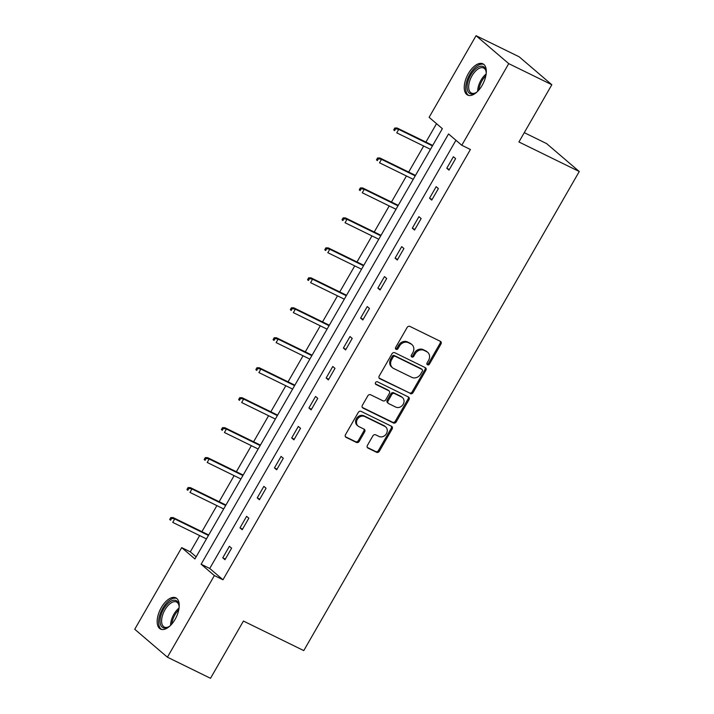 <?xml version="1.0" encoding="UTF-8"?>
<svg xmlns="http://www.w3.org/2000/svg" width="714" height="714" viewBox="0 0 714 714"><rect width="100%" height="100%" fill="white"/><g stroke="black" fill="none" stroke-linecap="round" stroke-linejoin="round"><path stroke-width="1.07" d="M427.516 364.818A1.535 1.312 130.5 0 0 429.462 364.078L440.975 344.041A2.187 1.865 130.5 0 0 440.368 341.328L409.907 326.414A2.187 1.865 130.5 0 0 407.132 327.476L395.61 347.513A1.535 1.312 130.5 0 0 397.984 348.673L399.474 346.076A7.006 5.98 130.5 0 1 408.354 342.693L410.898 343.934A7.006 5.98 130.5 0 1 411.978 344.648A7.006 5.98 130.5 0 1 412.844 352.618L411.353 355.215A1.535 1.312 130.5 0 0 413.718 356.375L415.209 353.778A7.006 5.98 130.5 0 1 424.098 350.396L426.633 351.645A7.006 5.98 130.5 0 1 427.713 352.35A7.006 5.98 130.5 0 1 428.578 360.329L427.088 362.917A1.535 1.312 130.5 0 0 427.516 364.818M426.945 364.167A1.535 1.312 130.5 0 0 428.578 363.319L440.101 343.291A2.187 1.865 130.5 0 0 440.19 341.238M395.467 348.753A1.535 1.312 130.5 0 0 397.1 347.914L398.591 345.317L399.474 346.076M411.202 356.456A1.535 1.312 130.5 0 0 412.835 355.617L414.325 353.028L415.209 353.778M161.31 607.569A17.395 8.854 116.1 0 1 175.849 597.841A17.395 8.854 116.1 0 1 175.091 619.35A17.395 8.854 116.1 0 1 160.552 629.079A17.395 8.854 116.1 0 1 161.31 607.569M468.384 73.551A17.395 8.854 116.1 0 1 482.923 63.823A17.395 8.854 116.1 0 1 482.164 85.332A17.395 8.854 116.1 0 1 467.625 95.06A17.395 8.854 116.1 0 1 468.384 73.551M367.407 445.393A2.187 1.865 130.5 0 0 368.022 448.106L376.564 452.292A2.187 1.865 130.5 0 0 379.339 451.239L392.138 428.989A2.187 1.865 130.5 0 0 391.531 426.276L361.07 411.362A2.187 1.865 130.5 0 0 358.285 412.415L345.496 434.665A2.187 1.865 130.5 0 0 346.103 437.379L356.429 442.43A2.187 1.865 130.5 0 0 359.204 441.377L364.675 431.854A2.187 1.865 130.5 0 0 364.069 429.141L358.955 426.633A5.855 4.998 130.5 0 1 358.044 426.044A5.855 4.998 130.5 0 1 357.66 418.841A5.855 4.998 130.5 0 1 364.756 416.548L384.801 426.365A5.855 4.998 130.5 0 1 385.712 426.963A5.855 4.998 130.5 0 1 386.096 434.157A5.855 4.998 130.5 0 1 379.009 436.45L375.662 434.817A2.187 1.865 130.5 0 0 372.887 435.87L367.407 445.393M476.059 35.7L519.158 56.799L551.833 84.734L518.917 141.979L579.259 171.521L303.771 650.597L243.429 621.055L210.514 678.3L167.415 657.201L134.741 629.266L181.686 547.629L194.931 558.955L442.359 128.663L429.114 117.337L476.059 35.7L508.734 63.635L461.788 145.272L448.544 133.946L201.116 564.239L214.361 575.564L167.415 657.201M551.833 84.734L508.734 63.635M455.943 140.283L209.737 568.46L222.982 579.777L470.41 149.494L461.788 145.272M222.982 579.777L214.361 575.564M410.282 393.655A2.187 1.865 130.5 0 0 413.058 392.593L425.856 370.352A2.187 1.865 130.5 0 0 425.249 367.63L394.788 352.725A2.187 1.865 130.5 0 0 392.013 353.778L379.214 376.028A2.187 1.865 130.5 0 0 379.821 378.741L409.399 392.896A2.187 1.865 130.5 0 0 412.174 391.843L424.973 369.593A2.187 1.865 130.5 0 0 425.062 367.54M408.997 399.67L396.199 421.92A2.187 1.865 130.5 0 1 393.423 422.974L362.962 408.06A2.187 1.865 130.5 0 1 362.355 405.347L367.826 395.824A2.187 1.865 130.5 0 1 370.611 394.771L382.963 400.813A2.187 1.865 130.5 0 0 385.738 399.76L389.371 393.441A2.187 1.865 130.5 0 0 388.764 390.728L375.903 384.435A1.535 1.312 130.5 0 1 377.42 381.794L408.39 396.957A2.187 1.865 130.5 0 1 408.997 399.67L408.113 398.912L395.315 421.162L396.199 421.92M579.259 171.521L546.585 143.585L524.272 132.661M453.399 156.732L446.777 168.254L448.981 170.146L455.612 158.615L453.399 156.732M436.174 186.693L429.542 198.224L431.747 200.107L438.378 188.585L436.174 186.693M418.939 216.663L412.308 228.185L414.522 230.078L421.144 218.555L418.939 216.663M401.705 246.633L395.083 258.156L397.287 260.048L403.919 248.517L401.705 246.633M384.471 276.595L377.849 288.126L380.053 290.009L386.685 278.487L384.471 276.595M367.246 306.565L360.615 318.087L362.828 319.979L369.45 308.448L367.246 306.565M350.012 336.526L343.389 348.057L345.594 349.94L352.216 338.418L350.012 336.526M332.778 366.496L326.155 378.018L328.36 379.91L334.991 368.379L332.778 366.496M315.552 396.466L308.921 407.989L311.125 409.872L317.757 398.35L315.552 396.466M298.318 426.428L291.687 437.959L293.9 439.842L300.523 428.32L298.318 426.428M281.084 456.398L274.462 467.92L276.666 469.812L283.297 458.281L281.084 456.398M263.859 486.359L257.227 497.89L259.432 499.773L266.063 488.251L263.859 486.359M246.625 516.329L239.993 527.851L242.207 529.743L248.829 518.212L246.625 516.329M229.39 546.299L222.768 557.821L224.972 559.705L231.604 548.182L229.39 546.299M436.522 123.674L425.919 142.104M423.67 146.013L408.685 172.074M406.436 175.983L391.459 202.035M389.21 205.953L374.225 232.005M371.976 235.915L356.991 261.976M354.742 265.885L339.757 291.937M337.508 295.846L322.532 321.907M320.283 325.816L305.297 351.868M303.048 355.786L288.063 381.838M285.814 385.747L270.838 411.799M268.589 415.718L253.604 441.77M251.355 445.679L236.37 471.74M234.121 475.649L219.144 501.701M216.895 505.61L201.91 531.671M199.661 535.58L190.308 551.851L196.145 556.84M190.308 551.851L181.686 547.629M209.737 568.46L201.116 564.239M446.777 168.254L449.347 169.513M429.542 198.224L432.113 199.483M412.308 228.185L414.879 229.444M395.083 258.156L397.653 259.414M377.849 288.126L380.419 289.384M360.615 318.087L363.185 319.345M343.389 348.057L345.951 349.316M326.155 378.018L328.726 379.277M308.921 407.989L311.491 409.247M291.687 437.959L294.257 439.208M274.462 467.92L277.032 469.178M257.227 497.89L259.798 499.148M239.993 527.851L242.564 529.11M222.768 557.821L225.338 559.08M427.713 352.35L426.838 351.6A7.006 5.98 130.5 0 0 425.749 350.886L426.633 351.645M414.325 353.028A7.006 5.98 130.5 0 1 423.215 349.646L425.749 350.886M411.978 344.648L411.094 343.889A7.006 5.98 130.5 0 0 410.014 343.184L410.898 343.934M398.591 345.317A7.006 5.98 130.5 0 1 407.48 341.935L410.014 343.184M379.125 378.072L409.399 392.896M422.295 371.262A1.535 1.312 130.5 0 0 421.867 369.361L395.128 356.268A1.535 1.312 130.5 0 0 393.182 357.009L391.611 359.749A7.006 5.98 130.5 0 0 392.477 367.719A7.006 5.98 130.5 0 0 393.557 368.433L411.835 377.376A7.006 5.98 130.5 0 0 420.724 373.993L422.295 371.262M421.412 368.968A1.535 1.312 130.5 0 0 420.983 368.602L421.867 369.361M392.477 367.719L391.593 366.969A7.006 5.98 130.5 0 1 390.728 358.99L392.298 356.259A1.535 1.312 130.5 0 1 394.244 355.518L420.983 368.602M362.266 407.399L392.539 422.215A2.187 1.865 130.5 0 0 395.315 421.162M389.103 390.951L388.22 390.192A2.187 1.865 130.5 0 0 387.88 389.969L375.35 383.837M395.779 407.087A5.855 4.998 130.5 0 0 402.866 404.793A5.855 4.998 130.5 0 0 402.482 397.6A5.855 4.998 130.5 0 0 401.58 397.002L394.512 393.548A2.187 1.865 130.5 0 0 391.736 394.601L388.104 400.92A2.187 1.865 130.5 0 0 388.711 403.633L395.779 407.087M402.482 397.6L401.598 396.841A5.855 4.998 130.5 0 0 400.697 396.252L401.58 397.002M388.38 403.41L387.497 402.651A2.187 1.865 130.5 0 1 387.22 400.161L390.853 393.851A2.187 1.865 130.5 0 1 393.628 392.789L400.697 396.252M408.113 398.912A2.187 1.865 130.5 0 0 408.203 396.868M385.712 426.963L384.828 426.204A5.855 4.998 130.5 0 0 383.927 425.606L384.801 426.365M358.044 426.044L357.161 425.285A5.855 4.998 130.5 0 1 356.777 418.092A5.855 4.998 130.5 0 1 363.872 415.789L383.927 425.606M345.406 436.718L355.545 441.68A2.187 1.865 130.5 0 0 358.321 440.618L363.792 431.104A2.187 1.865 130.5 0 0 363.89 429.052M367.317 447.446L375.68 451.543A2.187 1.865 130.5 0 0 378.456 450.48L391.254 428.23A2.187 1.865 130.5 0 0 391.343 426.187M394.815 127.993L393.709 129.912L394.592 130.671L395.699 128.752L394.815 127.993L397.145 128.02L398.733 129.377L396.743 132.84L430.471 149.342M394.592 130.671L393.709 129.912M395.699 128.752L398.733 129.377L432.452 145.888M397.145 128.02L432.72 145.433M477.238 91.749A15.048 7.658 116.1 0 1 475.381 93.007A15.048 7.658 116.1 0 1 473.177 93.891A15.048 7.658 116.1 0 1 467.759 82.19A15.048 7.658 116.1 0 1 480.129 66.34A15.048 7.658 116.1 0 1 486.055 71.204A15.048 7.658 116.1 0 1 486.198 73.444M486.127 71.766A13.941 7.095 -63.9 0 0 483.646 68.017A13.941 7.095 -63.9 0 0 480.736 67.785A13.941 7.095 -63.9 0 0 470.071 79.923A13.941 7.095 -63.9 0 0 471.383 93.052A13.941 7.095 -63.9 0 0 474.292 93.293A13.941 7.095 -63.9 0 0 475.872 92.722M483.842 64.421A17.279 8.791 -63.9 0 0 480.647 64.296A17.279 8.791 -63.9 0 0 467.572 78.959A17.279 8.791 -63.9 0 0 468.67 95.426M170.164 625.767A15.048 7.658 116.1 0 1 168.308 627.026A15.048 7.658 116.1 0 1 160.382 624.054A15.048 7.658 116.1 0 1 163.622 609.042A15.048 7.658 116.1 0 1 178.982 605.222A15.048 7.658 116.1 0 1 179.125 607.462M179.053 605.784A13.941 7.095 -63.9 0 0 176.572 602.036A13.941 7.095 -63.9 0 0 164.925 609.836A13.941 7.095 -63.9 0 0 164.309 627.071A13.941 7.095 -63.9 0 0 168.799 626.74M176.769 598.439A17.279 8.791 -63.9 0 0 162.738 608.283A17.279 8.791 -63.9 0 0 161.596 629.445M377.581 157.964L376.483 159.882L377.358 160.632L378.465 158.713L377.581 157.964L379.91 157.99L381.499 159.347L379.518 162.801L413.236 179.312M377.358 160.632L376.483 159.882M378.465 158.713L381.499 159.347L415.227 175.849M379.91 157.99L415.486 175.403M360.356 187.925L359.249 189.844L360.133 190.602L361.239 188.683L360.356 187.925L362.685 187.952L364.274 189.308L362.284 192.771L396.002 209.273M360.133 190.602L359.249 189.844M361.239 188.683L364.274 189.308L397.993 205.819M362.685 187.952L398.251 205.364M343.122 217.895L342.015 219.814L342.898 220.572L344.005 218.645L343.122 217.895L345.451 217.922L347.04 219.278L345.049 222.732L378.768 239.244M342.898 220.572L342.015 219.814M344.005 218.645L347.04 219.278L380.758 235.79M345.451 217.922L381.017 235.334M325.887 247.856L324.781 249.784L325.664 250.534L326.771 248.615L325.887 247.856L328.217 247.883L329.806 249.248L327.824 252.702L361.543 269.214M325.664 250.534L324.781 249.784M326.771 248.615L329.806 249.248L363.533 265.751M328.217 247.883L363.792 265.296M308.662 277.826L307.555 279.745L308.439 280.504L309.537 278.576L308.662 277.826L310.992 277.853L312.58 279.21L310.59 282.673L344.309 299.175M308.439 280.504L307.555 279.745M309.537 278.576L312.58 279.21L346.299 295.721M310.992 277.853L346.558 295.266M291.428 307.788L290.321 309.715L291.205 310.465L292.312 308.546L291.428 307.788L293.757 307.814L295.346 309.18L293.356 312.634L327.074 329.145M291.205 310.465L290.321 309.715M292.312 308.546L295.346 309.18L329.065 325.682M293.757 307.814L329.324 325.236M274.194 337.758L273.087 339.677L273.971 340.435L275.077 338.516L274.194 337.758L276.523 337.784L278.112 339.141L276.122 342.604L309.849 359.106M273.971 340.435L273.087 339.677M275.077 338.516L278.112 339.141L311.831 355.652M276.523 337.784L312.098 355.197M256.96 367.728L255.862 369.647L256.745 370.396L257.843 368.478L256.96 367.728L259.289 367.755L260.887 369.111L258.896 372.565L292.615 389.076M256.745 370.396L255.862 369.647M257.843 368.478L260.887 369.111L294.605 385.622M259.289 367.755L294.864 385.167M239.734 397.689L238.628 399.608L239.511 400.367L240.618 398.448L239.734 397.689L242.064 397.716L243.652 399.072L241.662 402.535L275.381 419.047M239.511 400.367L238.628 399.608M240.618 398.448L243.652 399.072L277.371 415.584M242.064 397.716L277.63 415.129M222.5 427.659L221.394 429.578L222.277 430.337L223.384 428.409L222.5 427.659L224.83 427.686L226.418 429.043L224.428 432.497L258.156 449.008M222.277 430.337L221.394 429.578M223.384 428.409L226.418 429.043L260.137 445.554M224.83 427.686L260.405 445.099M205.266 457.62L204.168 459.548L205.052 460.298L206.15 458.379L205.266 457.62L207.595 457.647L209.184 459.013L207.203 462.467L240.921 478.978M205.052 460.298L204.168 459.548M206.15 458.379L209.184 459.013L242.912 475.515M207.595 457.647L243.171 475.06M188.041 487.591L186.934 489.509L187.818 490.268L188.924 488.349L188.041 487.591L190.37 487.617L191.959 488.974L189.969 492.437L223.687 508.939M187.818 490.268L186.934 489.509M188.924 488.349L191.959 488.974L225.678 505.485M190.37 487.617L225.936 505.03M170.807 517.561L169.7 519.48L170.584 520.229L171.69 518.31L170.807 517.561L173.136 517.588L174.725 518.944L172.734 522.398L206.462 538.909M170.584 520.229L169.7 519.48M171.69 518.31L174.725 518.944L208.443 535.446M173.136 517.588L208.702 535M428.578 363.319L429.462 364.078M397.1 347.914L397.984 348.673M412.835 355.617L413.718 356.375M423.215 349.646L424.098 350.396M407.48 341.935L408.354 342.693M440.101 343.291L440.975 344.041M379.214 378.224L379.821 378.741M424.973 369.593L425.856 370.352M412.174 391.843L413.058 392.593M394.244 355.518L395.128 356.268M392.298 356.259L393.182 357.009M390.728 358.99L391.611 359.749M392.539 422.215L393.423 422.974M362.355 407.542L362.962 408.06M387.88 389.969L388.764 390.728M393.628 392.789L394.512 393.548M390.853 393.851L391.736 394.601M387.22 400.161L388.104 400.92M363.872 415.789L364.756 416.548M363.792 431.104L364.675 431.854M358.321 440.618L359.204 441.377M355.545 441.68L356.429 442.43M345.496 436.861L346.103 437.379M391.254 428.23L392.138 428.989M378.456 450.48L379.339 451.239M375.68 451.543L376.564 452.292M367.407 447.589L368.022 448.106M477.657 91.33A13.941 7.095 116.1 0 1 486.127 74.033M485.823 75.818A13.477 6.863 -63.9 0 0 478.889 90M170.584 625.348A13.941 7.095 116.1 0 1 173.904 614.236A13.941 7.095 116.1 0 1 179.053 608.051M178.75 609.836A13.477 6.863 -63.9 0 0 174.939 614.808A13.477 6.863 -63.9 0 0 171.815 624.018M421.224 368.763L422.108 369.513"/></g></svg>
